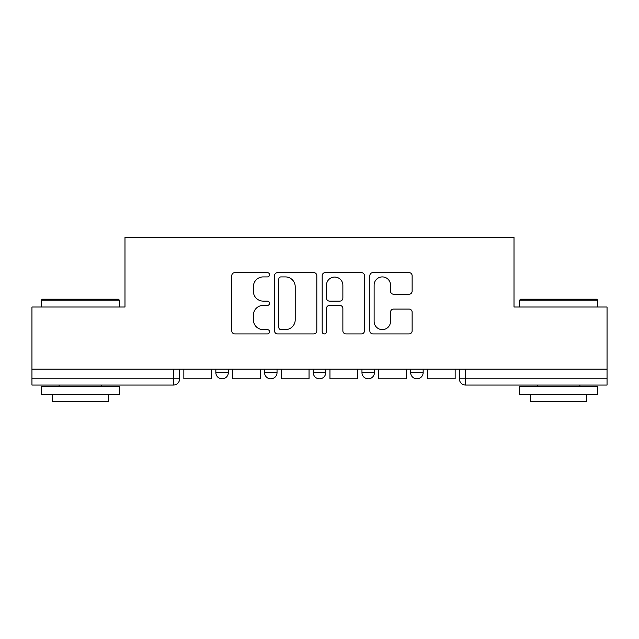 <?xml version="1.0" encoding="UTF-8"?>
<svg xmlns="http://www.w3.org/2000/svg" width="639" height="639" viewBox="0 0 639 639"><rect width="100%" height="100%" fill="white"/><g stroke="black" fill="none" stroke-linecap="round" stroke-linejoin="round"><path stroke-width="0.96" d="M269.546 274.762A2.149 2.149 0 0 0 267.406 272.621L234.84 272.621A3.067 3.067 0 0 0 231.773 275.681L231.773 330.842A3.067 3.067 0 0 0 234.84 333.909L267.406 333.909A2.149 2.149 0 0 0 269.546 331.769A2.149 2.149 0 0 0 267.406 329.62L263.188 329.62A9.809 9.809 0 0 1 253.379 319.812L253.379 315.219A9.809 9.809 0 0 1 263.188 305.41L267.406 305.41A2.149 2.149 0 0 0 269.546 303.261A2.149 2.149 0 0 0 267.406 301.121L263.188 301.121A9.809 9.809 0 0 1 253.379 291.312L253.379 286.719A9.809 9.809 0 0 1 263.188 276.911L267.406 276.911A2.149 2.149 0 0 0 269.546 274.762M361.962 369.142L361.962 372.577L374.446 372.577A6.246 6.246 0 0 1 368.208 378.823A6.246 6.246 0 0 1 361.962 372.577L361.962 369.142M409.064 294.228A3.067 3.067 0 0 0 412.131 291.16L412.131 275.681A3.067 3.067 0 0 0 409.064 272.621L372.904 272.621A3.067 3.067 0 0 0 369.837 275.681L369.837 330.842A3.067 3.067 0 0 0 372.904 333.909L409.064 333.909A3.067 3.067 0 0 0 412.131 330.842L412.131 312.151A3.067 3.067 0 0 0 409.064 309.084L393.584 309.084A3.067 3.067 0 0 0 390.525 312.151L390.525 321.425A8.195 8.195 0 0 1 382.322 329.62A8.195 8.195 0 0 1 374.127 321.425L374.127 285.106A8.195 8.195 0 0 1 382.322 276.911A8.195 8.195 0 0 1 390.525 285.106L390.525 291.16A3.067 3.067 0 0 0 393.584 294.228L409.064 294.228M31.95 369.142L31.95 307.008L124.988 307.008L124.988 237.388L514.012 237.388L514.012 307.008L607.05 307.008L607.05 369.142L31.95 369.142L31.95 378.823L179.631 378.823L179.631 369.142L179.631 378.823A6.246 6.246 0 0 1 173.385 385.061L31.95 385.061L31.95 378.823M316.816 275.681A3.067 3.067 0 0 0 313.757 272.621L277.59 272.621A3.067 3.067 0 0 0 274.53 275.681L274.53 330.842A3.067 3.067 0 0 0 277.59 333.909L313.757 333.909A3.067 3.067 0 0 0 316.816 330.842L316.816 275.681M325.243 272.621L361.41 272.621A3.067 3.067 0 0 1 364.47 275.681L364.47 330.842A3.067 3.067 0 0 1 361.41 333.909L345.931 333.909A3.067 3.067 0 0 1 342.871 330.842L342.871 308.477A3.067 3.067 0 0 0 339.804 305.41L329.54 305.41A3.067 3.067 0 0 0 326.473 308.477L326.473 331.769A2.149 2.149 0 0 1 324.324 333.909A2.149 2.149 0 0 1 322.184 331.769L322.184 275.681A3.067 3.067 0 0 1 325.243 272.621M459.369 369.142L459.369 378.823L607.05 378.823L607.05 385.061L465.615 385.061A6.246 6.246 0 0 1 459.369 378.823L459.369 369.142M607.05 369.142L607.05 378.823M423.154 369.142L423.154 372.577A6.246 6.246 0 0 1 416.908 378.823A6.246 6.246 0 0 1 410.669 372.577A6.246 6.246 0 0 0 416.908 378.823A6.246 6.246 0 0 0 423.154 372.577L423.154 369.142M410.669 369.142L410.669 372.577L423.154 372.577M374.446 369.142L374.446 372.577M325.746 369.142L325.746 372.577A6.246 6.246 0 0 1 319.5 378.823A6.246 6.246 0 0 1 313.254 372.577A6.246 6.246 0 0 0 319.5 378.823A6.246 6.246 0 0 0 325.746 372.577L313.254 372.577L313.254 369.142M264.554 369.142L264.554 372.577L277.038 372.577L277.038 369.142L277.038 372.577A6.246 6.246 0 0 1 270.792 378.823A6.246 6.246 0 0 1 264.554 372.577A6.246 6.246 0 0 0 270.792 378.823M215.846 369.142L215.846 372.577L228.331 372.577L228.331 369.142L228.331 372.577A6.246 6.246 0 0 1 222.092 378.823A6.246 6.246 0 0 1 215.846 372.577A6.246 6.246 0 0 0 222.092 378.823M173.385 369.142L173.385 385.061A6.246 6.246 0 0 0 179.631 378.823M280.96 276.911A2.149 2.149 0 0 0 278.82 279.051L278.82 327.472A2.149 2.149 0 0 0 280.96 329.62L285.409 329.62A9.809 9.809 0 0 0 295.21 319.812L295.21 286.719A9.809 9.809 0 0 0 285.409 276.911L280.96 276.911M342.871 285.258A8.195 8.195 0 0 0 334.668 277.062A8.195 8.195 0 0 0 326.473 285.258L326.473 298.054A3.067 3.067 0 0 0 329.54 301.121L339.804 301.121A3.067 3.067 0 0 0 342.871 298.054L342.871 285.258M211.629 369.142L211.629 378.823L183.84 378.823L183.84 369.142M260.337 369.142L260.337 378.823L232.548 378.823L232.548 369.142M309.044 369.142L309.044 378.823L281.256 378.823L281.256 369.142M357.744 369.142L357.744 378.823L329.956 378.823L329.956 369.142M406.452 369.142L406.452 378.823L378.663 378.823L378.663 369.142M455.16 369.142L455.16 378.823L427.371 378.823L427.371 369.142M41.319 300.146L42.254 299.204L118.431 299.204L119.373 300.146L41.319 300.146L41.319 307.008M119.373 394.431L41.319 394.431L41.319 386.627L119.373 386.627L119.373 394.431M108.446 394.431L108.446 401.611L52.246 401.611L52.246 394.431M519.627 300.146L520.569 299.204L596.746 299.204L597.681 300.146L519.627 300.146L519.627 307.008M597.681 394.431L519.627 394.431L519.627 386.627L597.681 386.627L597.681 394.431M586.754 394.431L586.754 401.611L530.554 401.611L530.554 394.431M465.615 369.142L465.615 385.061M119.373 307.008L119.373 300.146M101.577 386.627L101.577 385.061M59.115 386.627L59.115 385.061M597.681 307.008L597.681 300.146M579.885 386.627L579.885 385.061M537.423 386.627L537.423 385.061"/></g></svg>
